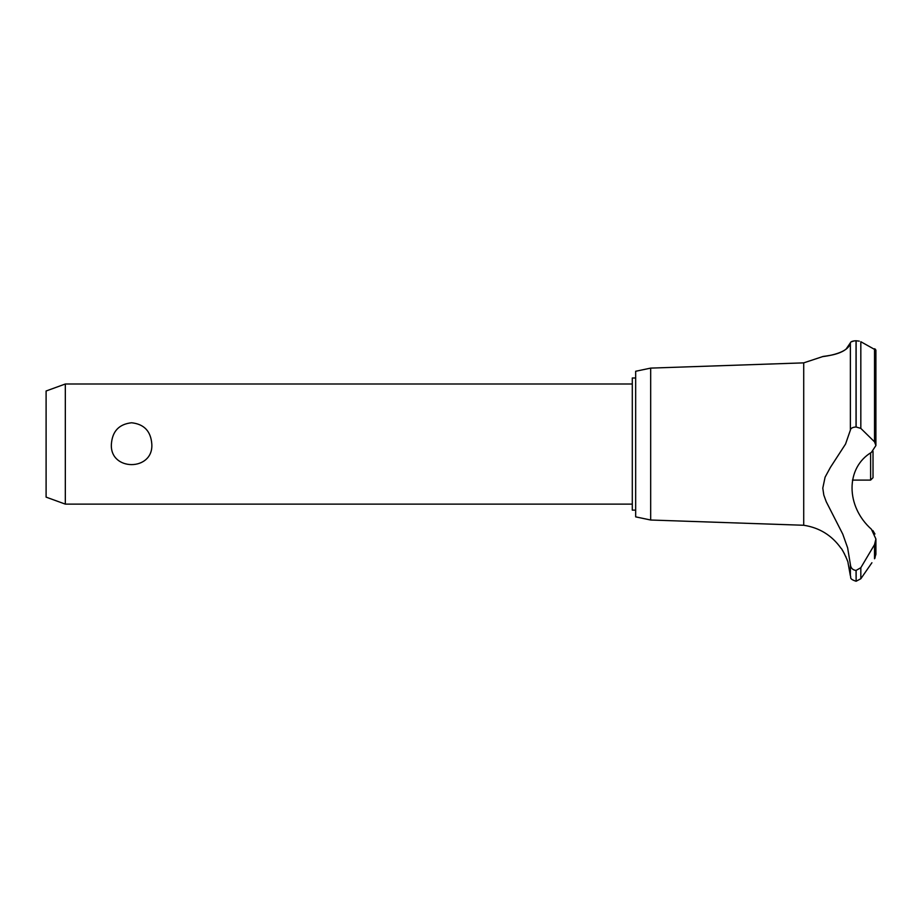 <?xml version="1.0" encoding="UTF-8"?>
<svg xmlns="http://www.w3.org/2000/svg" width="922" height="922" viewBox="0 0 922 922"><rect width="100%" height="100%" fill="white"/><g stroke="black" fill="none" stroke-linecap="round" stroke-linejoin="round"><path stroke-width="1.38" d="M635.661 510.131L632.296 510.131L632.296 377.997L635.661 377.997M65.324 384.001L65.324 504.127L46.1 497.131L46.1 390.997L65.324 384.001L632.296 384.001M111.389 444.058C112.346 431.231 119.088 424.132 131.592 422.772C144.109 424.132 150.851 431.231 151.807 444.058C153.663 471.453 109.534 471.453 111.389 444.058M650.678 368.108L650.678 520.02L635.661 516.862L635.661 371.266L650.678 368.108L803.719 362.865L822.516 356.653M650.678 520.02L803.719 525.263L803.719 362.865M843.365 350.936L844.252 350.441M845.912 349.346L850.372 342.857C848.286 354.832 819.623 356.791 822.574 356.641C822.873 355.938 846.684 355.489 850.372 342.857L850.372 430.159C850.672 428.269 852.562 427.209 856.042 426.99L860.825 428.396L874.529 441.834L875.9 445.545L871.405 452.368C845.566 467.765 845.601 506.213 871.417 529.251L875.9 538.99L874.529 544.625L860.825 567.722L856.042 570.441C852.562 569.98 850.672 567.964 850.372 564.402L847.641 547.875L842.754 534.115L826.227 501.695L823.807 495.068L822.793 488.13L825.086 477.181L830.445 467.327L845.543 444.058L850.372 430.159M851.018 341.935L854.141 340.886M859.258 341.128L856.042 340.76C852.516 340.956 850.626 341.659 850.372 342.857M874.759 348.862L875.52 349.392M856.135 570.441L856.135 581.24L856.042 570.441M871.912 562.743L860.825 578.751L860.825 567.722M875.116 557.914C870.99 564.114 870.99 564.114 875.116 557.914M874.529 544.625L874.529 558.767L875.9 554.341L875.9 538.99M803.719 525.263C819.428 527.672 831.875 535.371 841.06 548.325C841.878 548.071 848.747 562.627 848.021 562.743L850.372 575.754L850.372 564.402M847.18 560.138L846.788 559.032M845.993 557.049L845.647 556.266M844.425 553.742L844.103 553.142M843.595 552.232L842.305 550.134M874.966 534.011L872.834 530.496M875.9 445.545L875.9 350.153L860.825 341.716L860.825 428.396M852.435 480.097L870.61 480.097L870.61 452.933M873.019 451.307L873.019 477.7L870.61 480.097M856.042 426.99L856.042 340.76M856.135 426.99L856.135 340.76M874.529 441.834L874.529 348.747M632.296 504.127L65.324 504.127M856.135 581.24L860.825 578.751M850.372 575.754C851.502 577.449 848.482 578.693 856.042 581.24"/></g></svg>
